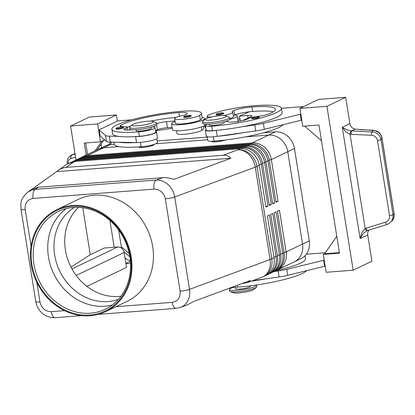 <?xml version="1.0" encoding="UTF-8"?>
<svg xmlns="http://www.w3.org/2000/svg" width="415" height="415" viewBox="0 0 415 415"><rect width="100%" height="100%" fill="white"/><g stroke="black" fill="none" stroke-linecap="round" stroke-linejoin="round"><path stroke-width="0.62" d="M118.441 299.319A51.149 44.69 64.4 0 1 107.957 301.56A51.149 44.69 64.4 0 1 54.702 255.158A51.149 44.69 64.4 0 1 74.446 207.401M118.057 129.127A3.818 0.597 170.9 0 1 115.961 128.93C115.946 128.318 115.707 127.799 121.097 127.042C122.98 126.902 123.784 127.13 123.504 127.721A3.818 0.597 170.9 0 1 118.057 129.127M185.785 117.455A3.818 0.597 170.9 0 1 183.689 117.258C183.674 116.646 183.435 116.127 188.825 115.37C190.708 115.23 191.512 115.458 191.232 116.05A3.818 0.597 170.9 0 1 185.785 117.455M175.094 121.538A16.802 2.62 -9.1 0 0 173.309 122.269A16.802 2.62 -9.1 0 0 171.587 123.784A16.802 2.62 -9.1 0 0 184.597 124.277A16.802 2.62 -9.1 0 0 203.049 119.982A16.802 2.62 -9.1 0 0 204.771 118.467A16.802 2.62 -9.1 0 0 202.11 117.507M171.587 123.784L172.541 129.745A16.802 2.62 -9.1 0 0 185.552 130.237A16.802 2.62 -9.1 0 0 204.004 125.942A16.802 2.62 -9.1 0 0 204.72 125.563M152.471 126.928A11.459 1.785 170.9 0 1 155.039 127.628A11.459 1.785 170.9 0 1 148.56 130.32A11.459 1.785 170.9 0 1 138.703 131.846A48.887 7.62 170.9 0 1 111.879 129.314A48.887 7.62 170.9 0 1 181.594 111.319A36.136 5.634 170.9 0 1 201.42 113.191A36.136 5.634 170.9 0 1 199.646 115.391A12.984 2.023 170.9 0 1 185.593 118.975A12.984 2.023 170.9 0 1 174.642 118.711A12.984 2.023 170.9 0 1 175.28 117.917A12.984 2.023 170.9 0 1 182.527 115.536A7.636 1.193 -9.1 0 0 187.041 113.938A15.277 2.381 -9.1 0 0 187.295 113.394A15.277 2.381 -9.1 0 0 178.912 112.605A42.776 6.671 -9.1 0 0 120.884 125.221A10.691 1.665 -9.1 0 0 120.143 126.004A10.691 1.665 -9.1 0 0 124.303 126.653A7.636 1.193 170.9 0 1 127.275 127.12A7.636 1.193 170.9 0 1 125.838 128.079A10.691 1.665 -9.1 0 0 123.831 129.428A10.691 1.665 -9.1 0 0 132.136 129.739M155.039 127.628L155.755 132.1A11.459 1.785 170.9 0 1 149.275 134.792A11.459 1.785 170.9 0 1 139.419 136.317A48.887 7.62 170.9 0 1 135.191 136.597A48.887 7.62 170.9 0 1 118.068 136.312A48.887 7.62 170.9 0 1 112.595 133.786L111.879 129.314M176.572 130.782L177.029 133.609A12.984 2.023 -9.1 0 0 187.979 133.874A12.984 2.023 -9.1 0 0 202.032 130.294A36.136 5.634 -9.1 0 0 203.807 128.09L203.5 126.17M113.938 142.184L114.265 144.213A48.887 7.62 -9.1 0 0 141.09 146.749A11.459 1.785 -9.1 0 0 150.946 145.224A11.459 1.785 -9.1 0 0 157.43 142.532L156.818 138.714M136.037 129.729L136.187 130.647A7.636 1.193 -9.1 0 0 140.379 131.047A7.636 1.193 -9.1 0 0 150.489 128.92A7.636 1.193 -9.1 0 0 151.268 128.235L151.122 127.312M35.783 301.575C36.473 305.087 37.615 307.857 39.202 309.881C41.884 313.724 46.988 317.932 55.216 317.672A7.636 3.517 -94.4 0 1 55.2 317.677A7.636 3.517 -94.4 0 1 53.089 316.463A7.636 3.517 -94.4 0 1 51.263 311.665C45.328 311.483 41.567 308.252 39.97 301.975A7.636 1.193 170.9 0 1 36.421 301.938A7.636 1.193 170.9 0 1 35.778 301.581L20.983 209.202A7.636 1.193 -9.1 0 0 21.622 209.554A7.636 1.193 -9.1 0 0 25.175 209.596C24.744 203.226 27.395 199.506 33.122 198.427A7.636 3.517 -94.4 0 1 33.262 192.69A7.636 3.517 -94.4 0 1 35.28 189.37L31.317 190.262L27.385 192.415M179.788 307.65L180.499 307.411C183.134 306.415 185.282 304.709 186.952 302.291C189.375 298.582 190.231 294.271 189.515 289.364L174.715 196.985C173.864 192.083 171.66 187.964 168.101 184.623C164.47 181.402 160.496 179.882 156.185 180.069A7.636 3.517 85.6 0 0 154.167 183.383A7.636 3.517 85.6 0 0 154.027 189.121C159.962 189.302 163.723 192.534 165.32 198.811L180.115 291.19C180.546 297.56 177.895 301.28 172.168 302.359A7.636 3.517 85.6 0 0 173.994 307.157A7.636 3.517 85.6 0 0 176.105 308.371A7.636 3.517 85.6 0 0 176.116 308.371A7.636 3.517 85.6 0 0 176.219 308.361M32.645 188.773L58.769 170.041L61.57 168.511L65.015 167.484L223.151 155.262C226.445 155.044 229.028 156.03 230.906 158.224L174.035 179.285C169.745 177.988 165.938 177.454 162.607 177.687L38.242 187.258L31.473 189.494L27.748 192.15M98.293 314.363L176.105 308.371L180.499 307.406L187.466 304.833L193.603 301.466L250.478 280.405L247.324 282.662L242.033 283.533M276.805 270.17A18.333 16.019 -115.6 0 0 277.832 269.729A18.333 16.019 -115.6 0 0 283.414 264.952A18.333 16.019 -115.6 0 0 286.137 251.941L279.456 210.223L277.448 211.183L284.13 252.906A18.333 16.019 64.4 0 1 281.401 265.911A18.333 16.019 64.4 0 1 275.819 270.689L274.481 271.332A18.333 16.019 -115.6 0 0 280.063 266.555A18.333 16.019 -115.6 0 0 282.786 253.544L276.105 211.826L274.097 212.786L280.779 254.509A18.333 16.019 64.4 0 1 278.05 267.519A18.333 16.019 64.4 0 1 272.468 272.292L271.13 272.935A18.333 16.019 -115.6 0 0 276.712 268.157A18.333 16.019 -115.6 0 0 279.435 255.152L272.754 213.429L270.746 214.394L277.428 256.112A18.333 16.019 64.4 0 1 274.699 269.122A18.333 16.019 64.4 0 1 269.117 273.895L267.779 274.538A18.333 16.019 -115.6 0 0 273.361 269.76A18.333 16.019 -115.6 0 0 276.089 256.755L269.402 215.032L267.395 215.997L274.076 257.715A18.333 16.019 64.4 0 1 271.348 270.725A18.333 16.019 64.4 0 1 265.766 275.498L263.478 276.592A18.333 16.019 64.4 0 0 269.065 271.82A18.333 16.019 64.4 0 0 271.789 258.81A18.333 2.858 170.9 0 1 270.995 259.162A18.333 2.858 170.9 0 1 270.077 259.52L189.515 289.364A7.636 1.193 170.9 0 1 185.22 290.484A7.636 1.193 170.9 0 1 180.115 291.19M273.454 271.773A18.333 16.019 -115.6 0 0 274.481 271.332M270.103 273.376A18.333 16.019 -115.6 0 0 271.13 272.935M266.752 274.979A18.333 16.019 -115.6 0 0 267.779 274.538M272.577 203.324L274.673 202.888L267.991 161.165A18.333 16.019 -115.6 0 0 261.217 148.886A18.333 16.019 -115.6 0 0 248.907 144.534L83.97 157.228A18.333 16.019 -115.6 0 0 78.917 158.572L80.256 157.928A18.333 16.019 64.4 0 1 85.308 156.585L250.245 143.891A18.333 16.019 64.4 0 1 262.555 148.248A18.333 16.019 64.4 0 1 269.33 160.522L276.017 202.245L278.024 201.28L271.343 159.562A18.333 16.019 -115.6 0 0 264.568 147.284A18.333 16.019 -115.6 0 0 252.253 142.931L87.321 155.625A18.333 16.019 -115.6 0 0 82.269 156.969A18.333 16.019 -115.6 0 0 81.283 157.487M245.571 136.846L268.676 135.067A18.333 16.019 64.4 0 1 287.761 151.703A18.333 16.019 -115.6 0 0 280.986 139.424A18.333 16.019 -115.6 0 0 268.676 135.072L245.545 136.851M103.74 147.766A18.333 16.019 -115.6 0 0 98.687 149.11A18.333 16.019 64.4 0 1 103.734 147.761L118.872 146.599L103.74 147.766L87.321 155.625L87.124 156.445M265.88 206.535L267.971 206.094L261.289 164.371A18.333 16.019 -115.6 0 0 254.514 152.097A18.333 16.019 -115.6 0 0 242.204 147.74L77.268 160.434A18.333 16.019 -115.6 0 0 72.215 161.777L73.559 161.139A18.333 16.019 64.4 0 1 78.606 159.791L243.543 147.102A18.333 16.019 64.4 0 1 255.853 151.454A18.333 16.019 64.4 0 1 262.628 163.733L269.314 205.451L271.322 204.491L264.64 162.768A18.333 16.019 -115.6 0 0 257.865 150.495A18.333 16.019 -115.6 0 0 245.556 146.137L80.619 158.831A18.333 16.019 -115.6 0 0 75.566 160.174A18.333 16.019 -115.6 0 0 74.581 160.698M66.161 167.344L72.967 162.493A18.333 16.019 64.4 0 0 67.92 163.837L70.208 162.742A18.333 16.019 64.4 0 1 75.255 161.399L240.192 148.705A18.333 16.019 64.4 0 1 252.502 153.057A18.333 16.019 64.4 0 1 259.282 165.336L265.963 207.054L267.971 206.094M75.566 160.174L76.91 159.531A18.333 16.019 64.4 0 1 81.957 158.188L246.894 145.499A18.333 16.019 64.4 0 1 259.204 149.851A18.333 16.019 64.4 0 1 265.979 162.13L272.665 203.848L274.673 202.888M72.215 161.777A18.333 16.019 -115.6 0 0 71.23 162.301M78.917 158.572A18.333 16.019 -115.6 0 0 77.932 159.09M256.351 284.996A13.747 2.142 170.9 0 1 256.512 285.25L256.75 286.739A13.747 2.142 170.9 0 1 256.361 287.377A13.747 2.142 170.9 0 1 237.147 291.802A13.747 2.142 170.9 0 1 230.169 291.569A13.747 2.142 170.9 0 1 229.599 291.091L229.36 289.603A13.747 2.142 170.9 0 1 233.764 287.258M256.361 287.377L253.721 289.504A10.691 1.665 170.9 0 1 238.77 292.949A10.691 1.665 170.9 0 1 233.344 292.767L230.169 291.569M256.512 285.25A13.747 2.142 170.9 0 1 236.908 290.313A13.747 2.142 170.9 0 1 229.36 289.603M225.895 115.801L229.075 116.999A13.747 2.142 170.9 0 1 229.64 117.476A13.747 2.142 170.9 0 1 210.032 122.539A13.747 2.142 170.9 0 1 202.489 121.828A13.747 2.142 170.9 0 1 202.878 121.19L205.524 119.064A10.691 1.665 170.9 0 1 220.469 115.619A10.691 1.665 170.9 0 1 225.895 115.801A10.691 1.665 170.9 0 1 222.59 118.088A10.691 1.665 170.9 0 1 211.085 120.106A10.691 1.665 170.9 0 1 205.524 119.064M229.64 117.476L229.879 118.965A13.747 2.142 170.9 0 1 210.27 124.028A13.747 2.142 170.9 0 1 202.728 123.317L202.489 121.828M225.392 139.995A7.636 1.193 170.9 0 1 216.007 141.816A7.636 1.193 170.9 0 1 211.816 141.422L211.785 141.245M132.515 124.682L129.874 126.808A13.747 2.142 -9.1 0 0 129.485 127.447A13.747 2.142 -9.1 0 0 137.028 128.157A13.747 2.142 -9.1 0 0 156.637 123.094A13.747 2.142 -9.1 0 0 156.066 122.617L152.891 121.419A10.691 1.665 -9.1 0 0 147.465 121.237A10.691 1.665 -9.1 0 0 132.515 124.682A10.691 1.665 -9.1 0 0 138.081 125.724A10.691 1.665 -9.1 0 0 149.587 123.706A10.691 1.665 -9.1 0 0 152.891 121.419M129.485 127.447L129.724 128.935A13.747 2.142 -9.1 0 0 137.266 129.646A13.747 2.142 -9.1 0 0 156.875 124.583L156.637 123.094M153.866 144.446L153.898 144.622A7.636 1.193 170.9 0 1 143.004 147.434A7.636 1.193 170.9 0 1 138.812 147.04L138.792 146.91M76.189 275.467L124.106 252.538A6.111 5.338 -115.6 0 0 121.844 248.445A6.111 5.338 -115.6 0 0 117.741 246.992L71.956 268.904M250.416 285.811L250.478 286.215A7.636 1.193 170.9 0 1 239.585 289.032A7.636 1.193 170.9 0 1 235.393 288.632L235.175 287.268M232.333 287.123A11.459 1.785 -9.1 0 0 237.484 287.149A48.887 7.62 -9.1 0 0 306.509 270.767M209.041 124.111L209.191 125.029A7.636 1.193 -9.1 0 0 213.383 125.429A7.636 1.193 -9.1 0 0 224.276 122.617L224.126 121.694M283.123 124.744A48.887 7.62 170.9 0 1 214.093 141.131A11.459 1.785 170.9 0 1 208.05 140.83A11.459 1.785 170.9 0 1 207.806 140.535L207.194 136.722M223.763 115.51A12.984 2.023 -9.1 0 0 230.475 113.669A12.984 2.023 -9.1 0 0 232.732 112.102A12.984 2.023 -9.1 0 0 232.317 111.702A7.636 1.193 170.9 0 1 232.078 111.464A7.636 1.193 170.9 0 1 234.024 110.323A15.277 2.381 170.9 0 1 251.915 106.982A42.776 6.671 170.9 0 1 275.389 109.202A42.776 6.671 170.9 0 1 269.345 113.798A10.691 1.665 170.9 0 1 257.482 116.408A7.636 1.193 -9.1 0 0 248.248 118.664A10.691 1.665 170.9 0 1 237.691 121.507A10.691 1.665 170.9 0 1 227.804 121.719A11.459 1.785 -9.1 0 0 225.475 121.31M207.64 124.168A11.459 1.785 -9.1 0 0 205.42 125.636A11.459 1.785 -9.1 0 0 205.664 125.927A11.459 1.785 -9.1 0 0 211.707 126.227A48.887 7.62 -9.1 0 0 281.422 108.232A48.887 7.62 -9.1 0 0 254.597 105.701A36.136 5.634 -9.1 0 0 209.342 114.644A12.984 2.023 -9.1 0 0 207.085 116.21A12.984 2.023 -9.1 0 0 211.354 117.02M205.42 125.636L206.136 130.108A11.459 1.785 -9.1 0 0 206.38 130.398A11.459 1.785 -9.1 0 0 212.423 130.699A48.887 7.62 -9.1 0 0 216.863 130.315L216.298 130.393A12.222 1.904 170.9 0 1 205.378 130.227A12.222 1.904 170.9 0 1 206.032 129.449M229.822 118.623A12.984 2.023 -9.1 0 0 231.191 118.14A12.984 2.023 -9.1 0 0 233.448 116.574L232.732 112.102M233.261 115.412A7.636 1.193 170.9 0 1 234.205 114.981A16.802 2.62 170.9 0 1 237.219 115.972A16.802 2.62 170.9 0 1 235.497 117.481A16.802 2.62 170.9 0 1 229.666 119.442M205.778 127.867A16.802 2.62 170.9 0 1 204.984 127.244L204.476 124.054M218.233 114.96A3.818 0.597 170.9 0 1 216.137 114.763C215.769 113.933 217.481 113.305 221.268 112.875C223.166 112.75 223.97 112.973 223.68 113.554A3.818 0.597 170.9 0 1 218.233 114.96M253.793 118.685A3.818 0.597 170.9 0 1 251.698 118.488C251.329 117.658 253.041 117.03 256.828 116.599C258.727 116.47 259.531 116.698 259.24 117.279A3.818 0.597 170.9 0 1 253.793 118.685M369.111 229.998A6.111 5.338 -115.6 0 0 368.375 230.999A6.111 5.338 -115.6 0 0 367.726 234.921L371.939 261.217L353.17 270.201L326.133 272.281L323.269 254.4L339.491 253.15L318.969 125.014L302.743 126.259L299.879 108.377L318.647 99.398L345.685 97.318L349.897 123.613A6.111 5.338 -115.6 0 0 351.77 127.343A6.111 5.338 -115.6 0 0 355.297 129.138L374.911 130.569L378.579 132.375L380.176 134.014L381.333 135.98L381.971 138.154L394.105 213.881A3.055 0.477 -9.1 0 0 394.146 213.782L382.018 138.05A3.055 0.477 170.9 0 1 382.018 138.05A3.055 0.477 170.9 0 1 381.971 138.154L380.991 139.565L380.156 136.976L378.905 135.067L376.851 133.251L374.366 132.1L350.908 130.839L346.722 129.76L342.266 127.265L345.799 131.763L350.078 134.31L371.607 135.254C374.797 135.622 376.758 137.375 377.5 140.503L389.535 215.629A3.055 0.477 -9.1 0 0 391.786 215.198A3.055 0.477 -9.1 0 0 393.021 214.695L380.991 139.565A3.055 0.477 170.9 0 1 379.751 140.068A3.055 0.477 170.9 0 1 377.5 140.503M389.535 215.629C389.804 218.819 388.466 220.993 385.525 222.15L365.164 228.473L361.916 232.374L360.096 238.573L363.327 233.412L366.881 230.73M355.297 129.138L351.65 130.886A3.055 0.503 92.4 0 0 351.292 132.188A3.055 0.503 92.4 0 0 351.132 134.408M366.139 228.115A3.055 0.664 72.9 0 0 366.953 229.941A3.055 0.664 72.9 0 0 367.555 230.481A3.055 0.664 72.9 0 0 367.602 230.455M385.525 222.15A3.055 0.664 72.9 0 0 386.339 223.976A3.055 0.664 72.9 0 0 386.941 224.515A3.055 0.664 72.9 0 0 386.988 224.489L389.649 223.135L391.827 220.749L392.964 217.844L393.021 214.695L394.105 213.881L394.12 216.589L393.337 219.156L389.649 223.135M75.089 154.084L71.022 155.246M120.998 296.186A51.149 44.69 64.4 0 1 118.68 296.429A51.149 44.69 64.4 0 1 69.819 264.64A51.149 44.69 64.4 0 1 78.497 207.376M89.905 315.011A55.729 48.695 64.4 0 1 31.882 264.454A55.729 48.695 64.4 0 1 72.495 206.302A55.729 48.695 64.4 0 1 130.518 256.859A55.729 48.695 64.4 0 1 89.905 315.011M90.34 313.201A54.204 47.362 64.4 0 1 35.918 272.567A54.204 47.362 64.4 0 1 58.468 211.443A54.204 47.362 64.4 0 1 73.403 207.469A54.204 47.362 64.4 0 1 127.825 248.103A54.204 47.362 64.4 0 1 105.27 309.227A54.204 47.362 64.4 0 1 90.34 313.201M112.221 305.02A54.204 47.362 64.4 0 1 104.922 306.218A54.204 47.362 64.4 0 1 48.488 257.046A54.204 47.362 64.4 0 1 66.11 208.672M72.371 205.529A56.523 49.39 64.4 0 1 129.122 247.9A56.523 49.39 64.4 0 1 105.602 311.644A56.523 49.39 64.4 0 1 90.029 315.789A56.523 49.39 64.4 0 1 33.278 273.412A56.523 49.39 64.4 0 1 56.798 209.674A56.523 49.39 64.4 0 1 72.371 205.529M56.798 209.674L78.243 199.407A56.523 49.39 64.4 0 1 93.816 195.263A56.523 49.39 64.4 0 1 150.567 237.639A56.523 49.39 64.4 0 1 127.047 301.378L105.602 311.644M277.832 269.729L294.251 261.87A18.333 16.019 -115.6 0 0 299.832 257.093A18.333 16.019 -115.6 0 0 302.556 244.082L287.761 151.703L302.561 244.087A18.333 16.019 64.4 0 1 294.251 261.87A18.333 16.019 64.4 0 1 293.955 262.01M114.203 247.262L109.902 220.432L114.203 247.262M130.523 263.359L125.895 263.712L130.523 263.354M98.391 149.25A18.333 16.019 64.4 0 1 98.687 149.104L82.269 156.969M207.682 139.767L155.817 143.756M155.827 143.756L207.682 139.762M124.941 257.751A9.166 8.01 -115.6 0 0 130.331 260.537M118.649 229.977L121.569 248.217M294.251 261.87L300.953 258.664A18.333 16.019 -115.6 0 0 309.263 240.882L294.463 148.492A18.333 16.019 -115.6 0 0 275.378 131.861L263.572 132.769M114.27 144.259L110.437 144.555A18.333 16.019 -115.6 0 0 105.384 145.898L98.687 149.104M207.256 137.106L157.176 140.96M86.901 286.381L126.492 267.436L124.106 252.538M350.908 130.839A3.055 0.436 98.5 0 0 350.078 134.31L365.164 228.473A3.055 0.7 66.6 0 0 366.891 230.724A3.055 0.7 66.6 0 0 366.907 230.719L367.514 230.486M345.685 97.318L326.921 106.297L299.879 108.377M353.17 270.201L326.921 106.297M89.355 117.046L70.592 126.025L97.629 123.945L116.397 114.965L89.355 117.046M76.028 159.957L70.592 126.025M97.11 149.862L103.843 140.218L104.647 139.834M110.546 142.127L108.678 144.799M101.053 144.223L101.608 147.709M110.172 144.576L111.868 142.153M86.196 155.085L84.271 143.071L100.497 141.826L103.843 140.218M101.836 141.183L95.102 150.827M87.539 154.447L85.698 142.962M123.909 251.672L129.874 256.869M121.33 246.712L129.278 253.638M100.497 141.826L97.629 123.945M117.383 121.123L116.397 114.965M131.555 119.831L117.891 120.879L101.296 128.821M101.265 128.619L99.128 129.864L105.54 135.492A15.277 2.381 -9.1 0 0 109.368 136.167L118.068 136.312M99.128 129.864L100.082 135.824L106.494 141.453A15.277 2.381 -9.1 0 0 110.323 142.127L119.022 142.272A48.887 7.62 170.9 0 0 136.146 142.558L119.022 142.272M304.651 126.113L321.495 140.789M339.408 252.621L324.608 253.757L336.793 236.311M323.269 254.4L324.608 253.757M281.432 108.294L303.624 106.588M300.802 114.135L263.38 123.348A15.277 2.381 170.9 0 1 254.748 124.977L241.987 126.772A48.887 7.62 -9.1 0 0 282.138 112.704L281.422 108.232M325.147 266.119L287.725 275.327A15.277 2.381 170.9 0 1 279.093 276.955L252.678 280.68M301.757 120.096L264.334 129.309A15.277 2.381 170.9 0 1 255.702 130.938L217.253 136.353A12.222 1.904 170.9 0 1 206.333 136.187L205.378 130.227M242.656 120.573L251.049 116.558A7.636 1.193 -9.1 0 0 251.832 115.868A7.636 1.193 -9.1 0 0 247.641 115.474L239.528 116.096L240.327 121.061M239.528 116.096L249.462 111.765A15.277 2.381 170.9 0 1 252.631 111.453A42.776 6.671 170.9 0 1 273.241 111.837M300.294 114.379L301.249 120.34M216.863 130.315A48.887 7.62 -9.1 0 0 241.987 126.772M217.818 136.276A48.887 7.62 -9.1 0 0 242.941 132.733M239.849 118.104A36.136 5.634 -9.1 0 0 237.619 118.467M237.878 120.096A15.277 2.381 170.9 0 1 240.078 119.53M234.205 114.981A7.636 1.193 170.9 0 1 234.74 114.794A15.277 2.381 170.9 0 1 249.462 111.765M306.312 254.203L325.324 252.74M275.851 270.673A48.887 7.62 -9.1 0 0 305.528 258.721L305.041 255.707M324.193 260.158L286.77 269.366A15.277 2.381 170.9 0 1 278.138 270.995L273.895 271.597M324.639 266.363L323.684 260.402M251.532 281.1A48.887 7.62 -9.1 0 0 266.331 278.756M71.001 267.104L90.283 254.701L104.222 248.03L117.741 246.992M90.283 254.701L82.761 207.744M269.231 204.932L271.322 204.491M275.928 201.721L278.024 201.28M56.679 171.628L230.906 158.224M155.568 130.912A42.776 6.671 170.9 0 1 172.324 128.385M176.396 117.346A42.776 6.671 -9.1 0 0 150.51 121.123M130.922 125.963A42.776 6.671 -9.1 0 0 127.286 127.198M201.42 113.191L202.136 117.663A36.136 5.634 170.9 0 1 200.362 119.862A12.984 2.023 170.9 0 1 186.309 123.447A12.984 2.023 170.9 0 1 175.358 123.177L174.642 118.711M155.532 130.678L157.368 129.796A7.636 1.193 170.9 0 1 167.478 127.675L172.152 127.317M136.146 142.558L136.53 142.568A12.222 1.904 -9.1 0 0 149.934 140.95A12.222 1.904 -9.1 0 0 157.467 137.941L156.512 131.98A12.222 1.904 -9.1 0 0 155.651 131.446M135.191 136.597L135.575 136.608A12.222 1.904 -9.1 0 0 148.98 134.989A12.222 1.904 -9.1 0 0 156.512 131.98M156.73 123.696A7.636 1.193 170.9 0 1 166.524 121.714L174.99 120.9M174.637 121.092L174.731 121.673M349.897 123.613L342.266 127.265L360.096 238.573L367.726 234.921M118.234 128.406A3.206 0.498 170.9 0 1 116.802 127.95A3.206 0.498 170.9 0 1 121.045 127.057A3.206 0.498 170.9 0 1 122.793 127.187A3.206 0.498 170.9 0 1 121.445 127.867A3.206 0.498 170.9 0 1 118.234 128.406M185.962 116.734A3.206 0.498 170.9 0 1 184.53 116.278A3.206 0.498 170.9 0 1 188.773 115.386A3.206 0.498 170.9 0 1 190.521 115.515A3.206 0.498 170.9 0 1 189.173 116.195A3.206 0.498 170.9 0 1 185.962 116.734M139.419 136.317L138.703 131.846M202.032 130.294L201.493 126.923M162.607 177.687L156.185 180.069L35.28 189.37L38.242 187.258M75.255 161.399L72.967 162.493A18.333 17.274 -125.5 0 0 65.186 165.445L58.224 170.415M39.97 301.975L36.826 282.345M31.042 246.24L25.175 209.596M247.324 282.662L261.932 277.251A18.333 14.24 -110.3 0 0 267.851 272.323A18.333 14.24 -110.3 0 0 270.077 259.52L255.282 167.141A18.333 14.24 -110.3 0 0 249.005 154.655A18.333 14.24 -110.3 0 0 237.904 149.799L223.151 155.262M165.32 198.811A7.636 1.193 -9.1 0 0 170.425 198.105A7.636 1.193 -9.1 0 0 174.715 196.985L255.282 167.141A18.333 2.858 -9.1 0 0 256.2 166.783A18.333 2.858 -9.1 0 0 256.994 166.431L259.282 165.336M274.076 257.715L271.789 258.81L256.994 166.431A18.333 16.019 64.4 0 0 250.214 154.152A18.333 16.019 64.4 0 0 237.904 149.799L240.192 148.705M268.676 135.072L252.253 142.931L252.035 143.865M294.463 148.492L271.343 159.562L269.242 160.003M243.543 147.102L242.204 147.74L241.981 148.674M246.894 145.499L245.556 146.137L245.332 147.071M250.245 143.891L248.907 144.534L248.684 145.468M77.071 161.259L77.268 160.434L78.606 159.791M80.422 159.656L80.619 158.831L81.957 158.188M83.773 158.048L83.97 157.228L85.308 156.585M265.89 161.606L269.33 160.522M262.539 163.209L265.979 162.13M259.188 164.812L262.628 163.733M237.188 285.323L237.484 287.149M214.093 141.131L213.398 136.789M218.16 113.388A3.206 0.498 -9.1 0 0 216.646 114.078A3.206 0.498 -9.1 0 0 218.404 114.234A3.206 0.498 -9.1 0 0 222.653 113.342A3.206 0.498 -9.1 0 0 221.221 112.89A3.206 0.498 -9.1 0 0 218.16 113.388M253.721 117.113A3.206 0.498 -9.1 0 0 252.206 117.803A3.206 0.498 -9.1 0 0 253.964 117.959A3.206 0.498 -9.1 0 0 258.213 117.066A3.206 0.498 -9.1 0 0 256.781 116.61A3.206 0.498 -9.1 0 0 253.721 117.113M373.256 130.237A3.055 0.503 92.4 0 0 373.235 130.232A3.055 0.503 92.4 0 0 373.111 130.315L372.125 131.726A3.055 0.503 92.4 0 0 371.773 133.033A3.055 0.503 92.4 0 0 371.607 135.254M68.205 163.697C68.091 160.833 69.03 159.064 71.017 158.385A3.055 2.158 -103.8 0 1 71.001 156.18A3.055 2.158 -103.8 0 1 72.127 154.816L75.016 153.638M130.388 261.222L125.844 263.401M309.263 240.882L302.561 244.087M110.437 144.555L103.734 147.761M275.378 131.861L268.676 135.067M302.556 244.082L286.137 251.941L284.047 252.382M71.017 158.385L75.597 157.259M247.641 115.474L248.046 117.995M263.38 123.348L264.334 129.309M254.748 124.977L255.702 130.938M216.298 130.393L217.253 136.353M234.74 114.794L234.024 110.323M252.631 111.453L251.915 106.982M212.423 130.699L211.707 126.227M287.725 275.327L286.77 269.366M279.093 276.955L278.138 270.995M277.428 256.112L273.993 257.191M280.779 254.509L277.345 255.588M284.13 252.906L280.696 253.985M33.122 198.427L154.027 189.121M172.168 302.359L115.956 306.685M64.481 310.648L51.263 311.665M20.983 209.155A7.636 1.193 -9.1 0 0 20.983 209.196C21.041 203.703 19.163 200.238 27.727 192.166M141.09 146.749L140.394 142.407M126.16 130.082L125.838 128.079M121.092 126.513L120.884 125.221M179.503 116.293L178.912 112.605M200.362 119.862L199.646 115.391M135.575 136.608L136.53 142.568M109.368 136.167L110.323 142.127M105.54 135.492L106.494 141.453M166.524 121.714L167.478 127.675M156.616 125.102L157.368 129.796M204.771 118.467L204.943 119.53M55.2 317.677L81.522 315.654M207.085 116.21L207.396 118.145M366.673 230.823L386.941 224.515L389.675 223.109M360.075 129.688L373.235 130.232C376.747 130.709 379.149 132.027 380.441 134.19C381.587 136.156 382.111 137.448 382.018 138.05M67.313 164.107C67.438 161.046 65.855 159.153 71.52 155.018L75.006 153.591M394.146 213.798L393.882 217.813L392.071 221.081M238.174 121.932L237.219 115.972M261.932 277.251A18.333 18.333 0 0 0 263.478 276.592M67.92 163.837A18.333 18.333 0 0 0 65.186 165.445M127.753 130.087L127.275 127.12"/></g></svg>
